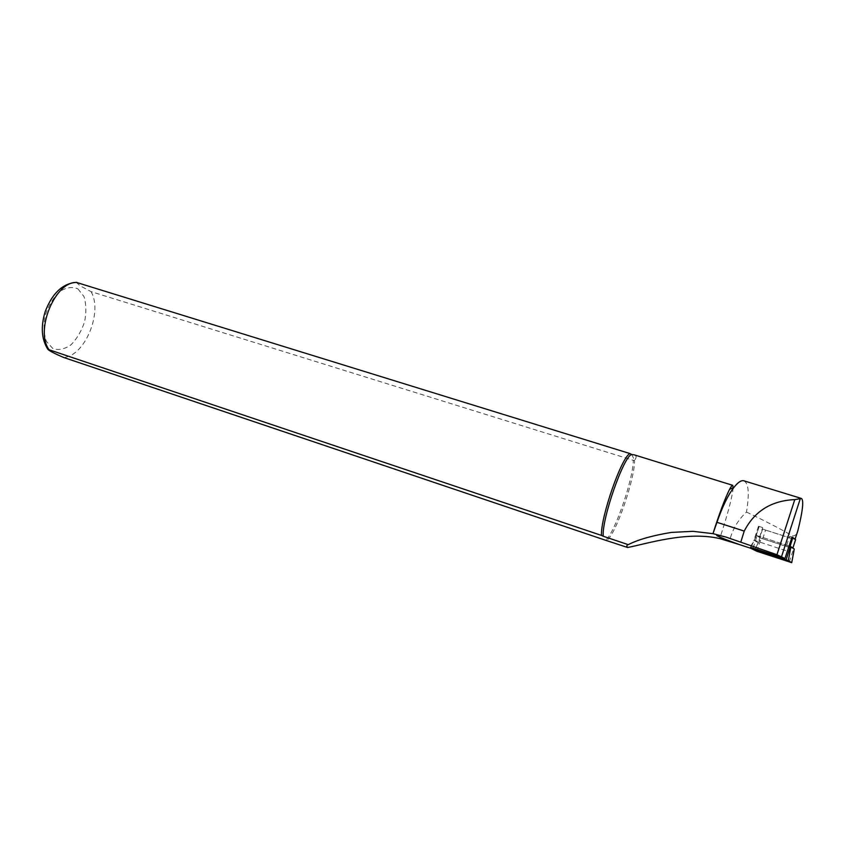 <?xml version="1.0" encoding="UTF-8"?>
<svg xmlns="http://www.w3.org/2000/svg" width="845" height="845" viewBox="0 0 845 845"><rect width="100%" height="100%" fill="white"/><g stroke="black" fill="none" stroke-linecap="round" stroke-linejoin="round"><path stroke-width="0.63" stroke-dasharray="4.22 3.17" d="M791.997 537.114L789.621 536.3L792.008 537.071M762.665 527.586L758.472 526.234L762.665 527.586L759.782 536.48L756.127 535.466L762.75 538.761L792.779 548.373L790.022 546.43L759.782 536.48M762.327 528.907L763.7 529.456L762.327 528.907L759.507 537.6M756.127 535.466L759 526.604M762.612 529.107L758.187 542.754L753.941 540.208L758.472 526.234M786.727 545.247L789.621 536.3M750.455 547.201L753.941 540.208L787.455 551.151M758.187 542.754L754.912 549.641L750.497 548.194M743.875 480.794C748.67 483.192 749.536 493.607 746.462 512.059C737.696 520.245 732.002 530.111 729.404 541.677M746.462 512.059C764.651 520.752 780.093 528.716 792.768 535.962C794.86 535.836 796.296 534.769 797.057 532.741L797.5 531.758M762.75 538.761L765.57 530.09L763.7 529.456L791.913 538.582L792.768 535.962M792.124 537.156L795.029 539.427L791.913 538.582M750.899 547.444L754.912 549.641M76.156 282.336L80.275 285.906L90.985 291.609L633.317 460.335C633.18 479.749 614.347 534.051 605.495 540.282M633.317 460.335L634.553 460.335C635.018 478.513 615.847 534.315 607.037 540.187L606.689 540.441M733.206 487.692C732.161 497.61 727.661 514.573 719.697 538.582M631.733 454.515L634.553 460.335C636.697 457.483 636.602 455.656 634.299 454.863M765.57 530.09L795.599 539.649M789.103 546.039L756.433 535.455L760.584 538.085L794.237 549.028L791.628 562.654M90.985 291.609C103.27 311.784 84.584 356.843 63.438 357.393M77.93 288.895L83.951 296.51C86.264 304.01 86.465 312.481 84.553 321.924C81.447 331.155 76.927 338.782 70.991 344.813C64.653 349.228 58.611 350.474 52.855 348.552L46.39 341.348C43.76 333.828 43.412 325.093 45.345 315.143C48.64 305.425 53.415 297.556 59.678 291.525C66.259 287.353 72.343 286.476 77.93 288.895M791.871 538.592L789.05 547.328M753.117 548.078L757.088 535.635M750.846 547.328L756.433 535.455M754.722 550.528L760.584 538.085M756.888 551.289L761.165 538.286M789.251 561.925L793.603 548.838M607.037 540.187L605.791 540.325M671.352 532.413L692.932 531.325M797.046 532.741L794.881 539.437M795.43 539.628L792.599 548.373M759.169 526.583L756.296 535.455M756.465 535.455L750.93 547.359"/><path stroke-width="1.27" d="M605.791 540.325L627.603 547.497C646.214 543.969 686.784 530.787 719.697 538.582L738.805 544.36C714.595 535.561 710.307 533.132 725.939 537.061L776.946 554.711L784.942 558.513L791.997 537.114M738.805 544.36L750.497 548.194L756.888 551.289L791.733 562.664L788.311 560.615L790.909 546.652L789.103 546.039M797.5 531.758L797.912 530.502C802.729 511.035 803.912 500.356 801.461 498.465L794.775 499.606C771.369 500.652 754.522 511.151 744.234 531.082L740.864 541.909M784.942 558.513L750.899 547.444M605.78 540.325L63.438 357.393C54.756 353.675 49.559 350.992 47.869 349.344L601.471 535.413C600.478 517.32 621.814 456.342 630.011 453.575L76.156 282.336M601.471 535.413L603.245 536.258C601.555 519.348 623.906 455.455 631.733 454.515L630.011 453.575M603.245 536.258L628.257 544.666C637.996 539.628 652.361 535.55 671.352 532.413L692.963 531.325L712.969 533.66C719.412 513.337 724.947 498.571 729.573 489.35C731.073 486.519 732.119 485.178 732.71 485.315L733.206 487.692M634.299 454.863L631.733 454.515M712.969 533.66L716.951 522.316C722.338 506.746 727.999 495.096 733.946 487.375C738.002 482.273 741.308 480.076 743.875 480.794L801.461 498.465M627.603 547.497C626.42 546.081 626.641 545.141 628.257 544.666M725.939 537.061L713.254 533.723M792.885 548.046L795.61 539.617L792.124 537.156M750.93 547.359L750.54 548.204L788.311 560.615M791.733 562.664L794.268 549.028L790.909 546.652M795.092 539.216L797.912 530.502M781.583 556.506L800.247 498.803M776.946 554.711L794.775 499.606M48.957 349.566C34.698 329.941 55.749 280.392 77.17 282.505M744.234 531.082L716.951 522.316M792.916 537.504L790.054 546.356M786.103 559.834L790.318 546.44M752.853 548.912L753.117 548.078M750.444 548.183L750.846 547.328M47.869 349.344C41.553 339.341 40.623 326.857 45.102 311.879C52.179 293.247 62.646 283.402 76.515 282.346M732.71 485.315L634.194 454.832M729.573 489.35L733.946 487.354"/></g></svg>
